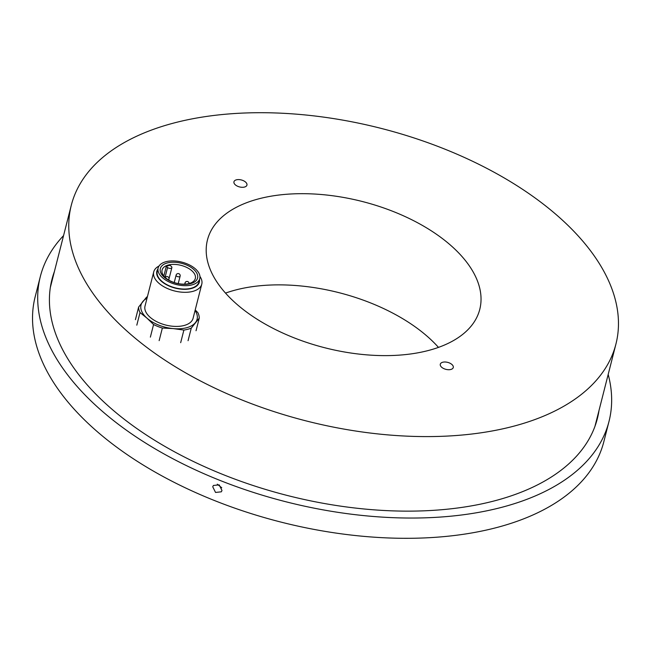 <?xml version="1.0" encoding="UTF-8"?>
<svg xmlns="http://www.w3.org/2000/svg" width="651" height="651" viewBox="0 0 651 651"><rect width="100%" height="100%" fill="white"/><g stroke="black" fill="none" stroke-linecap="round" stroke-linejoin="round"><path stroke-width="0.98" d="M172.507 123.381A281.02 150.991 14.3 0 0 71.301 205.236A281.02 150.991 14.3 0 0 207.653 384.619A281.02 150.991 14.3 0 0 514.721 425.917A281.02 150.991 14.3 0 0 615.927 344.062A281.02 150.991 14.3 0 0 479.584 164.679A281.02 150.991 14.3 0 0 172.507 123.381M235.32 184.827A6.697 3.597 -165.7 0 1 233.953 181.792A6.697 3.597 -165.7 0 1 238.714 179.586A6.697 3.597 -165.7 0 1 245.573 182.068A6.697 3.597 -165.7 0 1 246.941 185.104A6.697 3.597 -165.7 0 1 242.18 187.301A6.697 3.597 -165.7 0 1 235.32 184.827M441.655 367.237A6.697 3.597 -165.7 0 1 440.296 364.202A6.697 3.597 -165.7 0 1 445.048 361.997A6.697 3.597 -165.7 0 1 451.908 364.479A6.697 3.597 -165.7 0 1 453.275 367.514A6.697 3.597 -165.7 0 1 448.515 369.711A6.697 3.597 -165.7 0 1 441.655 367.237M429.172 350.287A140.51 75.5 -165.7 0 1 275.633 329.634A140.51 75.5 -165.7 0 1 207.457 239.942A140.51 75.5 -165.7 0 1 258.065 199.019A140.51 75.5 -165.7 0 1 411.595 219.664A140.51 75.5 -165.7 0 1 479.771 309.355A140.51 75.5 -165.7 0 1 429.172 350.287M438.473 347.39A140.51 75.5 14.3 0 0 234.816 290.208A140.51 75.5 14.3 0 0 225.515 293.105M199.784 278.604L198.921 281.981A21.491 11.547 -165.7 0 1 175.721 287.986A21.491 11.547 -165.7 0 1 157.273 271.369L158.136 267.992A21.491 11.547 14.3 0 0 176.576 284.601A21.491 11.547 14.3 0 0 199.784 278.604A21.491 11.547 14.3 0 0 181.336 261.995A21.491 11.547 14.3 0 0 158.136 267.992M197.627 277.814A19.221 10.326 -165.7 0 1 176.828 283.413A19.221 10.326 -165.7 0 1 160.284 268.782A19.221 10.326 -165.7 0 1 181.084 263.191A19.221 10.326 -165.7 0 1 197.627 277.814M157.851 269.083A21.931 11.783 14.3 0 0 165.663 284.284A21.931 11.783 14.3 0 0 191.451 288.483A21.931 11.783 14.3 0 0 199.499 279.702M158.99 266.056A24.795 13.321 14.3 0 0 153.726 271.906A24.795 13.321 14.3 0 0 165.753 287.734A24.795 13.321 14.3 0 0 192.851 291.371A24.795 13.321 14.3 0 0 201.777 284.153A24.795 13.321 14.3 0 0 199.955 276.496M201.777 284.153L193.087 318.266A24.795 13.321 -165.7 0 1 184.152 325.484A24.795 13.321 -165.7 0 1 157.062 321.846A24.795 13.321 -165.7 0 1 145.027 306.019L153.726 271.906M147.004 298.256A28.929 15.543 14.3 0 0 142.732 301.633A28.929 15.543 14.3 0 0 146.914 318.095A28.929 15.543 14.3 0 0 173.239 328.6A28.929 15.543 14.3 0 0 195.381 322.652A28.929 15.543 14.3 0 0 195.064 310.503M136.808 325.158L140.022 312.553L146.914 318.095L153.571 324.532A30.996 16.657 14.3 0 0 162.359 328.039L173.239 328.6L183.891 330.065A30.996 16.657 14.3 0 0 187.814 329.276A30.996 16.657 14.3 0 0 191.28 328.08L199.255 318.127A30.996 16.657 14.3 0 0 197.855 312.626L195.21 309.933M147.378 296.783A30.996 16.657 14.3 0 0 146.605 297.108L138.63 307.06L135.416 319.665M153.571 324.532L150.365 337.137M138.63 307.06A30.996 16.657 14.3 0 0 140.022 312.553M159.145 340.644L162.359 328.039M183.891 330.065L180.677 342.67M199.255 318.127L196.041 330.732M188.066 340.685L191.28 328.08M176.812 283.299A17.154 9.212 -165.7 0 1 162.042 270.238A17.154 9.212 -165.7 0 1 162.091 270.035A17.154 9.212 -165.7 0 1 180.604 265.25A17.154 9.212 -165.7 0 1 195.373 278.303A17.154 9.212 -165.7 0 1 195.324 278.506A17.154 9.212 -165.7 0 1 176.812 283.299M166.298 266.357L167.576 267.488A2.482 1.335 14.3 0 0 170.114 268.407A2.482 1.335 14.3 0 0 171.88 267.594A2.482 1.335 14.3 0 0 171.88 267.561A2.482 1.335 14.3 0 0 171.376 266.471L170.098 265.339A17.154 9.212 14.3 0 0 166.298 266.357L163.849 276M63.562 235.605A293.422 157.656 14.3 0 0 40.346 276.48A293.422 157.656 14.3 0 0 182.711 463.781A293.422 157.656 14.3 0 0 503.329 506.901A293.422 157.656 14.3 0 0 609.002 421.433A293.422 157.656 14.3 0 0 608.189 374.431M609.002 421.433L603.835 441.695A293.422 157.656 -165.7 0 1 498.17 527.164A293.422 157.656 -165.7 0 1 177.544 484.043A293.422 157.656 -165.7 0 1 35.178 296.742L40.346 276.48M221.991 490.488L221.332 491.814L215.538 492.441L212.739 486.793L213.406 485.451L219.2 484.889L221.991 490.488M599.01 410.431A281.435 151.211 -165.7 0 1 597.39 418.471A281.435 151.211 -165.7 0 1 496.038 500.448A281.435 151.211 -165.7 0 1 109.262 406.867A281.435 151.211 -165.7 0 1 51.958 279.442A281.435 151.211 -165.7 0 1 54.383 271.605M217.279 484.181L221.755 487.77M167.576 267.488L165.069 277.326M176.136 275.064A2.067 1.107 14.3 0 0 176.12 275.121A2.067 1.107 14.3 0 0 176.112 275.145A2.067 1.107 14.3 0 0 177.869 276.716A2.067 1.107 14.3 0 0 180.124 276.138A2.067 1.107 14.3 0 0 180.132 276.114M185.03 282.933A2.067 1.107 14.3 0 0 185.014 282.99A2.067 1.107 14.3 0 0 185.006 283.014A2.067 1.107 14.3 0 0 185.649 284.088M168.202 279.751A2.067 1.107 14.3 0 0 168.943 279.149A2.067 1.107 14.3 0 0 168.943 279.124M71.301 205.236L50.339 287.482M615.927 344.062L594.965 426.307M168.975 278.97L171.88 267.594M174.224 282.55L176.12 275.121A2.067 2.067 0 0 1 178.586 273.615A2.067 2.067 0 0 1 180.124 276.138L178.219 283.608M184.721 284.137L185.014 282.99A2.067 2.067 0 0 1 189.083 283.527M168.707 280.06L168.943 279.149A2.067 2.067 0 0 0 165.224 277.481"/></g></svg>
